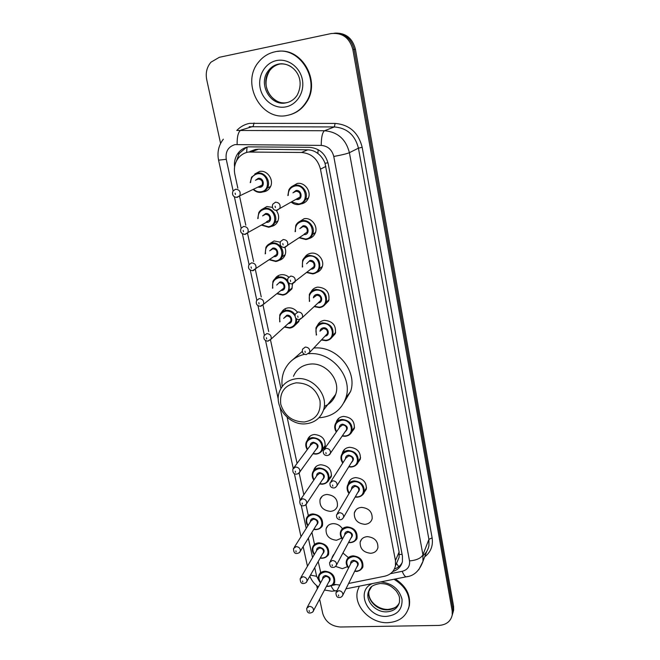 <?xml version="1.0" encoding="UTF-8"?>
<svg xmlns="http://www.w3.org/2000/svg" width="660" height="660" viewBox="0 0 660 660"><rect width="100%" height="100%" fill="white"/><g stroke="black" fill="none" stroke-linecap="round" stroke-linejoin="round"><path stroke-width="0.99" d="M298.147 222.436L304.161 218.699C311.594 217.222 318.516 226.545 315.109 233.401C313.805 236.164 311.701 237.905 308.781 238.615M304.615 257.499C306.091 255.107 308.228 253.688 311.025 253.234C318.252 251.889 325.075 260.733 321.989 267.415C320.875 269.981 319.011 271.697 316.387 272.555M311.041 291.852C312.469 289.162 314.704 287.578 317.757 287.108C326.337 287.818 329.992 292.388 328.721 300.82L323.763 305.836M317.419 325.504C318.763 322.558 321.082 320.834 324.365 320.347C332.731 321.057 336.377 325.487 335.305 333.63L330.908 338.489M336.146 422.524L336.303 421.946C337.466 418.712 339.85 416.873 343.456 416.419C351.277 417.161 354.882 421.228 354.272 428.62L351.103 432.935M342.235 453.61L342.424 452.81C343.546 449.559 345.931 447.719 349.585 447.29C357.25 448.041 360.838 452.009 360.343 459.178L357.464 463.328M348.233 484.102L348.439 483.112C349.519 479.837 351.912 478.005 355.608 477.601C363.132 478.376 366.696 482.237 366.308 489.209L363.668 493.193M361.531 507.375C368.907 508.167 372.454 511.945 372.157 518.711C371.143 522.101 368.717 523.974 364.897 524.337C357.464 523.487 353.95 519.659 354.354 512.853C355.393 509.569 357.786 507.746 361.531 507.375M367.339 536.63C374.591 537.438 378.114 541.134 377.899 547.717C376.926 551.1 374.509 552.956 370.648 553.286C363.346 552.42 359.857 548.683 360.17 542.066C361.177 538.783 363.561 536.968 367.339 536.63M291.654 186.664L297.173 183.496C304.813 181.871 311.85 191.738 308.072 198.759C306.603 201.63 304.318 203.346 301.224 203.915M342.936 552.997L348.397 557.601M347.449 566.668L342.367 568.672L335.61 566.404M341.624 538.131L336.451 540.276C329.035 539.344 325.586 535.499 326.098 528.742C327.146 525.665 329.439 523.966 332.986 523.644C336.996 523.644 340.139 525.352 342.4 528.767M326.906 494.455C334.405 495.313 337.903 499.199 337.4 506.121C336.336 509.289 334.01 511.038 330.429 511.376C322.872 510.46 319.407 506.525 320.026 499.57C321.106 496.51 323.4 494.802 326.906 494.455M313.632 470.679L313.846 469.87C314.968 466.826 317.262 465.118 320.71 464.747C328.358 465.589 331.873 469.573 331.271 476.693L328.342 480.645M307.387 440.22L307.568 439.618C308.731 436.606 311.009 434.899 314.416 434.503C322.212 435.328 325.751 439.42 325.017 446.762L321.832 450.838M268.274 244.555L274.09 240.958L280.195 242.154M284.881 247.475C285.995 250.313 285.97 253.044 284.79 255.667C283.536 258.167 281.572 259.751 278.891 260.411M261.533 209.632L266.921 206.53L272.415 207.355M276.193 210.358C278.875 214.046 279.337 217.858 277.571 221.785C276.144 224.416 273.974 225.992 271.078 226.495M274.956 278.792C276.383 276.507 278.438 275.154 281.127 274.733C283.891 274.42 286.432 275.187 288.742 277.043M292.537 283.882L291.852 288.948L286.564 293.65M281.589 312.353C282.967 309.804 285.112 308.311 288.032 307.882C291.761 307.576 294.871 308.979 297.363 312.097M299.293 319.729L298.757 321.635L294.013 326.246M254.752 174.025L259.611 171.443C267.415 169.711 274.486 180.337 270.188 187.275C268.727 189.783 266.615 191.285 263.851 191.796L262.82 191.903M338.093 418.91L338.118 419.422M397.163 561.891L399.102 557.37L399.118 552.007L325.025 163.292C323.499 159.274 321.123 155.999 317.881 153.491C314.861 151.14 311.479 149.919 307.725 149.828L258.555 149.193L255.412 149.457L249.901 151.487M348.628 583.473L384.532 576.246C390.439 574.86 394.07 571.42 395.439 565.942L395.447 560.53L320.471 169.158C317.765 158.953 311.454 153.392 301.537 152.468L248.374 152.048C243.705 152.955 240.025 155.438 237.344 159.481C234.597 163.936 233.764 168.877 234.845 174.306L237.839 188.199M318.211 561.553L320.76 572.657M333.292 584.207L339.842 585.065M239.58 196.284L245.809 225.217M247.508 233.137L253.613 261.484M255.288 269.247L261.253 296.95M263.002 305.11L268.702 331.567M270.517 340.024L280.945 388.443M287.174 417.376L297.074 463.378M299.153 473.022L303.831 494.777M305.976 504.702L308.319 515.608M311.924 532.364L314.523 544.434M331.881 558.327L334.24 554.045M392.766 571.502C398.021 569.869 401.239 566.519 402.435 561.479L402.443 556.198L328.218 163.82C325.553 153.714 319.308 148.211 309.482 147.312L248.234 146.858C243.697 147.749 240.108 150.142 237.46 154.044C234.993 157.913 234.028 162.244 234.572 167.046M236.379 161.172L239.242 153.4L246.609 147.238M220.588 143.443L206.712 79.612C205.433 72.872 206.852 67.064 210.961 62.188L219.351 57.296L331.105 33.569C342.35 32.447 349.602 37.785 352.861 49.582L452.174 610.904L452.248 614.881C450.805 621.398 446.308 624.913 438.768 625.433L340.527 627C331.37 626.323 325.446 621.844 322.757 613.561L319.63 599.164M317.361 588.728L316.701 585.659M334.051 33.214C344.561 33.008 351.26 38.404 354.139 49.409L452.876 608.561L452.95 612.529L452.174 615.334L452.95 612.529L452.876 608.561L354.139 49.409C351.26 38.404 344.561 33.008 334.051 33.214M402.121 562.716C400.447 565.727 397.864 567.831 394.383 569.019M335.412 33.107C345.881 32.909 352.539 38.28 355.41 49.228L453.577 606.243L453.643 610.203L452.876 612.991M287.339 115.376C261.343 121.663 240.364 83.251 258.637 62.024C262.927 56.694 268.307 53.303 274.783 51.859C299.558 45.292 321.131 80.479 306.042 102.259C301.447 109.395 295.21 113.767 287.339 115.376M277.571 51.431C301.76 47.157 321.016 81.213 306.587 102.102C302.585 108.388 297.206 112.546 290.45 114.601M304.351 422.004C292.363 421.781 284.501 415.882 280.764 404.308C279.427 392.444 284.542 385.283 296.101 382.833C308.302 382.948 316.264 388.913 320.001 400.727C321.123 412.706 315.909 419.793 304.351 422.004M305.918 423.794C289.187 425.848 273.24 406.23 279.601 391.273C282.637 383.996 288.255 379.813 296.439 378.708C312.79 376.414 328.927 395.282 323.45 410.173C320.512 418.201 314.663 422.738 305.918 423.794M324.274 406.362C329.901 404.11 333.704 400.117 335.668 394.391C341.005 379.987 325.537 361.853 309.763 364.138C301.867 365.236 296.431 369.303 293.469 376.34M308.781 353.727C331.518 351.211 353.215 377.157 345.865 397.848C341.69 409.497 333.325 416.089 320.76 417.632L318.978 417.73M282.208 386.521C281.523 381.216 282.109 376.167 283.981 371.374C287.81 362.356 294.665 356.672 304.549 354.313M292.908 359.593L302.214 351.466M313.731 348.092C336.237 345.262 357.918 370.928 350.584 391.479L343.81 402.798M334.48 397.279L333.284 397.477M393.971 579.257C405.339 586.187 410.363 595.246 409.043 606.424C406.403 616.522 399.267 621.951 387.643 622.693C370.161 623.518 353.257 605.591 357.563 590.692L359.329 586.163M359.04 586.707L359.287 586.171M395.315 578.993C406.015 585.973 410.701 594.833 409.373 605.558L408.325 609.122M258.555 149.193L251.518 151.792M327.987 162.748L325.025 163.292M317.881 153.491L318.137 149.647M402.08 554.284L399.366 554.565M246.617 152.46L247.054 147.114M398.731 566.717L396.511 563.426M307.725 149.828L301.537 152.468M325.875 166.419L320.471 169.158M399.118 552.007L395.447 560.53M390.456 573.68L402.212 571.304C407.649 569.794 410.091 566.33 409.522 560.901L333.77 156.461C332.005 149.688 327.83 146 321.238 145.406L235.067 144.598C228.22 146.652 225.283 151.561 226.256 159.316L233.12 190.979M223.344 139.186C218.592 145.381 217.008 152.377 218.575 160.165L226.256 159.316M336.963 590.716L335.132 590.981C333.679 590.403 332.335 588.662 331.114 585.775M236.775 130.482C240.306 126.72 244.588 124.352 249.596 123.362L335.115 123.42C349.421 124.649 358.438 132.602 362.167 147.279L432.127 537.9C433.265 545.787 430.782 552.106 424.677 556.867M352.861 49.582L355.41 49.228M452.174 610.904L453.577 606.243M236.858 130.465L324.522 130.746L334.348 126.934L249.191 126.745M321.238 145.406C321.272 137.28 322.369 132.396 324.522 130.746C337.639 131.901 345.939 139.21 349.404 152.691L358.438 148.17C355.105 135.11 347.077 128.032 334.348 126.934L335.115 123.42M237.13 144.424C237.014 136.488 238.285 131.711 240.941 130.111L253.16 126.39L254.059 122.966M333.77 156.461C341.451 155.075 346.665 153.813 349.404 152.691L422.928 554.837L428.901 539.336L358.438 148.17L362.167 147.279M409.522 560.901C416.468 560.299 420.932 558.269 422.928 554.837L422.961 561.363L418.762 569.794M423.06 555.629C426.195 553.014 428.15 549.706 428.926 545.713L428.901 539.336L432.127 537.9M234.349 196.639L241.18 228.187M242.335 233.483L249.084 264.643M250.198 269.767L256.789 300.193M257.977 305.654L264.371 335.156M265.543 340.56L278.297 399.415M280.03 407.41L293.23 468.328M294.36 473.558L300.102 500.049M301.232 505.238L306.248 528.38M308.36 538.156L312.56 557.527M314.746 567.616L316.635 576.32L319.621 581.773M331.543 585.56L335.511 584.76M407.707 576.518L405.999 576.865C404.679 576.205 403.417 574.357 402.212 571.304M310.472 575.107L316.635 576.32M285.285 309.433L285.145 308.764M278.421 276.631L278.215 275.665M287.413 102.49C271.813 106.326 259.05 83.457 269.742 70.529L268.331 70.76C270.814 67.353 274.073 65.15 278.108 64.152C291.109 61.248 306.76 76.453 297.157 95.23C294.393 99.346 290.697 101.879 286.077 102.836C270.418 106.697 257.606 83.737 268.331 70.76C270.979 67.32 274.362 65.15 278.462 64.251C282.95 63.393 287.207 64.243 291.233 66.8M285.673 106.912C274.461 109.131 262.597 100.353 260.172 88.052C257.573 75.793 265.138 62.849 276.507 60.58C287.842 58.113 300.061 67.13 302.363 79.662C304.837 92.161 296.909 104.882 285.673 106.912M276.358 100.765C267.803 95.502 261.805 84.142 269.742 70.529C272.39 67.097 275.756 64.936 279.84 64.045L281.837 63.756M399.259 603.017C396.874 607.307 392.914 609.584 387.37 609.848C376.819 610.401 366.556 599.61 369.072 590.576L368.189 592.515C369.88 588.439 369.658 585.395 380.251 583.506C385.44 583.828 389.499 583.894 396.313 591.03C400.414 597.275 399.432 597.795 399.49 602.077C397.856 608.124 393.541 611.383 386.554 611.853C375.961 612.397 365.665 601.573 368.189 592.515L371.621 586.674M380.597 581.922C392.048 583.192 399.185 588.967 402.022 599.247C402.509 609.461 397.295 615.178 386.397 616.39C367.059 617.636 355.352 590.469 372.479 583.539M387.643 609.436C376.753 609.403 367.001 599.626 369.072 590.576L369.501 589.174M251.584 177.127L250.247 182.63L251.584 177.127L257.367 173.11C264.726 171.484 271.4 181.508 267.341 188.059C265.972 190.41 263.983 191.821 261.376 192.307M253.902 189.527C256.03 191.392 258.406 192.134 261.03 191.771C271.813 190.493 267.935 171.6 257.284 173.844C253.052 174.916 250.841 177.779 250.66 182.44M255.486 180.279L258.225 178.349C263.538 177.226 265.493 186.648 260.098 187.308L258.662 187.283M258.58 186.763L259.751 186.772L262.119 185.097C263.101 181.459 261.772 179.454 258.142 179.083L256.625 179.767M259.85 186.78L262.119 185.097L236.791 197.249C232.996 197.521 231.611 193.677 233.161 190.921L235.612 189.197C239.44 189.601 240.85 191.722 239.844 195.566L237.369 197.323M235.422 194.502L235.125 193.149L235.422 194.502M261.335 192.316C258.431 192.695 255.833 191.821 253.531 189.7M237.047 197.356L235.447 197.117M257.788 218.575L258.794 212.619C260.139 210.276 262.119 208.874 264.742 208.403C271.887 206.918 278.471 216.373 274.791 222.791C273.446 225.274 271.409 226.751 268.678 227.23M261.789 224.895L268.339 226.726C279.048 225.572 275.245 207.05 264.668 209.146C260.106 210.309 257.928 213.386 258.134 218.386M262.622 215.902L265.584 213.559C270.864 212.52 272.778 221.752 267.424 222.346L266.211 222.346M266.409 221.875L269.511 220.093C270.361 216.587 269.024 214.657 265.51 214.302L263.538 215.391M267.185 221.851L244.761 234.325C241.048 233.755 239.836 231.718 241.131 228.212L243.647 226.413C247.351 226.792 248.779 228.838 247.912 232.535L245.363 234.374M243.474 231.726L243.185 230.398L243.474 231.726M268.62 227.238L261.442 225.093M244.934 234.407L243.796 234.259M265.221 253.811L265.897 247.401C267.217 244.942 269.247 243.482 271.978 243.012C278.924 241.675 285.417 250.618 282.067 256.897C280.756 259.487 278.677 261.013 275.839 261.484M269.495 259.52L275.509 261.013C286.135 259.99 282.406 241.824 271.903 243.763C267.028 245.025 264.908 248.3 265.543 253.605M269.684 250.866L272.811 248.094C278.05 247.129 279.923 256.187 274.609 256.715M274.073 256.262L276.754 254.43C277.489 251.047 276.152 249.183 272.737 248.845L270.418 250.379M274.387 256.245L252.574 270.649C249.018 270.122 247.805 268.15 248.952 264.734L251.518 262.87C255.115 263.241 256.542 265.204 255.799 268.768L253.201 270.666M251.361 268.199L251.072 266.887L251.361 268.199M275.764 261.492L269.181 259.735M252.673 270.699L252.004 270.633M272.563 288.238L272.893 281.498C274.18 278.941 276.243 277.431 279.081 276.977C282.356 276.655 285.17 277.802 287.529 280.426M289.195 283.181L289.187 290.384C287.909 293.065 285.805 294.64 282.868 295.094M277.126 293.477L282.546 294.657C293.098 293.758 289.435 275.929 279.007 277.728C273.867 279.073 271.813 282.505 272.852 288.016M276.688 285.062L279.898 281.977C285.095 281.086 286.935 289.971 281.663 290.441L280.921 290.466M281.556 289.954L263.522 304.293L260.23 306.248C256.806 305.712 255.61 303.806 256.625 300.514L259.231 298.592C262.729 298.955 264.157 300.861 263.522 304.293L260.89 306.24M259.091 303.93L258.811 302.651L259.091 303.93M281.531 289.979L283.858 288.131C284.493 284.864 283.148 283.066 279.823 282.736M292.231 287.909L289.187 290.384C288.387 292.685 286.242 294.253 282.76 295.102L276.837 293.708M279.757 321.824L279.774 314.919C281.02 312.287 283.115 310.745 286.044 310.299C289.724 310.018 292.735 311.454 295.078 314.614M296.728 319.003L296.159 323.276C294.921 326.032 292.784 327.64 289.765 328.078M284.666 326.791L289.451 327.665C294.352 326.551 296.464 323.375 295.762 318.153M294.904 315.909C292.784 312.436 289.806 310.819 285.978 311.058C280.64 312.444 278.652 315.959 280.013 321.601M283.627 318.417L286.844 315.224C292.009 314.399 293.824 323.128 288.585 323.532L288.23 323.557M288.857 322.987L290.812 321.205C291.357 318.054 290.012 316.313 286.778 315.991L284.254 317.864M288.824 323.012L271.078 339.125L267.737 341.146C264.454 340.651 263.257 338.795 264.157 335.569L266.797 333.613C270.204 333.976 271.631 335.808 271.078 339.125L268.01 341.129M266.665 338.959L266.392 337.705L266.665 338.959M299.128 320.512L296.159 323.276C294.995 325.966 292.825 327.575 289.649 328.086L284.411 327.022M307.296 449.6C305.803 447.224 305.44 444.815 306.19 442.382C307.288 439.535 309.441 437.935 312.65 437.555C320.001 438.347 323.334 442.2 322.649 449.122C321.568 452.067 319.382 453.717 316.099 454.08L312.931 453.742M313.096 453.519L315.818 453.775C325.999 453.428 322.666 437.176 312.592 438.339C306.677 439.84 304.969 443.52 307.461 449.377M310.2 445.681C310.299 443.677 311.363 442.522 313.401 442.208C318.648 443.941 319.44 446.465 315.785 449.79M316.33 449.031L317.336 447.645C317.625 444.873 316.297 443.322 313.343 442.992L310.753 444.939L293.972 467.569M316.305 449.072L299.822 471.9C299.45 473.08 298.303 473.831 296.373 474.127C293.708 474.193 292.553 472.494 292.891 469.021L295.597 467.008C298.7 467.371 300.11 468.996 299.822 471.9L298.122 473.707M295.523 472.362L295.267 471.199L295.523 472.362M313.871 480.01C312.262 477.65 311.809 475.241 312.526 472.774C313.582 469.904 315.744 468.295 319.003 467.948C326.205 468.748 329.522 472.502 328.952 479.218C327.904 482.18 325.726 483.838 322.393 484.176M319.786 483.706L322.113 483.887C332.227 483.648 328.952 467.684 318.945 468.732C312.931 470.242 311.281 473.921 314.012 479.795M316.561 476.041C316.602 474.012 317.658 472.84 319.737 472.535C324.844 474.169 325.693 476.627 322.295 479.927M322.814 479.135L323.664 477.856C323.903 475.159 322.583 473.649 319.688 473.327L317.089 475.274L300.655 499.447M322.789 479.177L306.661 503.547C306.331 504.735 305.176 505.494 303.196 505.808C300.869 506.096 299.722 504.43 299.747 500.791L302.462 498.779C305.498 499.141 306.9 500.734 306.661 503.547L305.233 505.238M302.396 504.133L302.148 502.994L302.396 504.133M322.237 484.184L319.646 483.928M307.89 525.772C306.397 524.122 305.902 521.705 306.397 518.537C307.411 515.74 309.532 514.198 312.757 513.892C319.778 514.75 323.037 518.405 322.55 524.848C321.552 527.728 319.407 529.32 316.115 529.609M313.863 529.213L315.835 529.353C325.743 529.262 322.492 513.81 312.7 514.684C306.694 516.128 305.143 519.733 308.047 525.517M310.39 521.804C310.373 519.791 311.404 518.644 313.483 518.364C318.409 519.915 319.3 522.291 316.165 525.476M316.651 524.683L317.344 523.553C317.551 520.971 316.247 519.503 313.434 519.156L310.876 521.029L294.286 547.33M316.627 524.725L300.333 551.207C300.011 552.404 298.864 553.154 296.885 553.451C294.64 553.723 293.518 552.073 293.543 548.518L296.208 546.587C299.161 546.975 300.539 548.518 300.333 551.207L299.227 552.684M296.125 551.909L295.886 550.811L296.125 551.909M314.251 554.639C312.403 552.09 311.842 549.689 312.576 547.42C313.549 544.615 315.67 543.073 318.937 542.792C325.825 543.667 329.076 547.231 328.672 553.501C327.707 556.396 325.561 557.972 322.237 558.236M320.298 557.898L321.964 558.005C331.807 557.997 328.614 542.817 318.879 543.584C312.807 545.02 311.314 548.617 314.399 554.384M316.577 550.663C316.511 548.625 317.542 547.478 319.654 547.206C324.456 548.691 325.388 551.009 322.435 554.153M322.897 553.344L323.491 552.296C323.664 549.788 322.369 548.353 319.605 547.998L317.048 549.862L300.836 577.549M322.872 553.377L306.966 581.237C306.677 582.442 305.522 583.201 303.517 583.514C301.282 583.72 300.176 582.095 300.201 578.639L302.866 576.716C305.77 577.112 307.131 578.622 306.966 581.237L306.034 582.598M302.8 582.046L302.56 580.965L302.8 582.046M320.504 582.978C318.565 580.445 317.947 578.053 318.64 575.801C319.588 572.979 321.709 571.444 325.009 571.197C331.782 572.08 335.008 575.569 334.686 581.666C333.754 584.562 331.609 586.13 328.251 586.369M326.593 586.08L327.987 586.163C337.755 586.237 334.62 571.329 324.959 571.989C318.821 573.408 317.377 576.988 320.636 582.739M322.666 579.01C322.55 576.964 323.573 575.809 325.718 575.545C330.412 576.98 331.37 579.241 328.589 582.334M329.026 581.51L329.538 580.553C329.678 578.102 328.383 576.7 325.669 576.345L323.111 578.193L307.288 607.2M329.002 581.551L313.483 610.723C313.211 611.935 312.056 612.703 310.027 613.024C307.84 613.222 306.743 611.622 306.735 608.207L309.4 606.301C312.254 606.705 313.615 608.173 313.483 610.723L312.691 611.968M309.35 611.622L309.111 610.566L309.35 611.622M298.93 204.517C296.216 204.864 293.741 204.13 291.505 202.306M287.884 195.558L288.874 189.857C290.26 187.308 292.347 185.773 295.144 185.254C302.354 183.719 308.995 193.042 305.432 199.658C304.046 202.356 301.9 203.973 298.988 204.509M291.885 202.092L298.666 203.981C309.647 202.736 305.943 183.785 295.078 185.996C290.458 187.184 288.189 190.303 288.263 195.352M292.957 192.844L295.977 190.509C301.397 189.412 303.262 198.858 297.767 199.501L296.497 199.501M296.546 198.998L297.445 198.974L300.011 197.06C300.82 193.495 299.45 191.565 295.911 191.26L293.956 192.307M276.853 210.375L275.236 210.119M297.536 198.982L300.011 197.06L276.639 210.268C273.397 210.73 271.458 207.215 272.852 204.154L275.509 202.183C279.246 202.513 280.698 204.559 279.873 208.321L277.183 210.334M275.104 206.184L275.385 207.545L275.104 206.184M305.902 239.547L299.145 237.773M295.152 231.693L295.804 225.439C297.157 222.775 299.285 221.174 302.206 220.654C309.21 219.268 315.744 228.063 312.535 234.523C311.182 237.344 308.995 239.011 305.968 239.539M299.483 237.542L305.654 239.044C316.561 237.93 312.923 219.351 302.14 221.405C297.157 222.717 294.938 226.075 295.498 231.47M299.797 228.657L303.022 225.835C308.401 224.812 310.233 234.077 304.78 234.655M304.111 234.184L307.073 232.172C307.766 228.739 306.397 226.883 302.957 226.586L300.589 228.137M284.402 247.541L283.28 247.401M304.565 234.16L284.262 247.459C280.805 247.162 279.543 245.198 280.483 241.56L283.189 239.522C286.811 239.844 288.272 241.808 287.57 245.429L284.831 247.508M282.81 243.565L283.082 244.893L282.81 243.565M312.741 273.908L306.652 272.514M302.354 267.028L302.618 260.296C303.93 257.532 306.1 255.89 309.127 255.379C317.435 256.063 320.884 260.518 319.473 268.76C318.17 271.673 315.95 273.388 312.823 273.9M306.966 272.266L312.518 273.438C323.342 272.448 319.77 254.224 309.061 256.138C303.748 257.565 301.612 261.113 302.668 266.788M306.595 263.744L309.928 260.477C315.274 259.528 317.064 268.62 311.652 269.132L310.843 269.156M311.487 268.637L313.995 266.623C314.581 263.323 313.211 261.525 309.87 261.236M291.802 283.948L291.2 283.899M311.462 268.661L291.728 283.907C288.387 283.594 287.133 281.688 287.966 278.19L290.713 276.094C294.236 276.408 295.697 278.305 295.094 281.787L292.322 283.915M290.351 280.17L290.623 281.482L290.351 280.17M319.448 307.626L314.135 306.603L319.44 307.618C322.806 307.04 325.075 305.299 326.254 302.379C325 305.365 322.757 307.114 319.539 307.609M309.4 301.397L309.334 294.467C310.604 291.613 312.799 289.938 315.917 289.435C324.01 290.111 327.451 294.426 326.254 302.379L329.06 299.706M314.416 306.339L319.242 307.172C329.983 306.314 326.494 288.436 315.859 290.202C310.324 291.687 308.269 295.334 309.68 301.15M313.36 297.841C313.706 295.936 314.82 294.814 316.709 294.459C322.006 293.584 323.771 302.503 318.4 302.948L318.037 302.973M298.988 319.621L299.062 319.621C295.828 319.275 294.575 317.427 295.309 314.061L298.089 311.933C301.513 312.246 302.973 314.077 302.462 317.435L320.776 300.44C321.272 297.248 319.902 295.515 316.651 295.234L313.995 297.272M297.742 316.041L298.007 317.328L297.742 316.041M299.054 319.613L302.462 317.435L299.665 319.597M321.403 339.983L326.032 340.7L321.428 339.958M316.33 335.057L315.934 327.962C317.163 325.042 319.374 323.342 322.575 322.855C330.47 323.532 333.911 327.707 332.896 335.387C331.691 338.44 329.431 340.205 326.131 340.684M321.676 339.694L325.842 340.279C336.509 339.537 333.077 321.998 322.525 323.623C316.8 325.157 314.82 328.886 316.577 334.793M320.001 331.287C320.281 329.315 321.395 328.16 323.359 327.805C328.597 326.997 330.355 335.701 325.05 336.13M325.669 335.47L327.418 333.622C327.847 330.536 326.469 328.861 323.301 328.581L320.628 330.643M309.68 352.382L306.224 354.618C303.146 354.304 301.9 352.506 302.511 349.214L305.308 347.053C308.649 347.366 310.101 349.14 309.68 352.382L325.636 335.503M304.986 351.194L305.242 352.457L304.986 351.194M336.361 431.962C334.801 429.586 334.373 427.144 335.09 424.627C336.188 421.583 338.432 419.842 341.83 419.422C349.206 420.123 352.605 423.959 352.027 430.93C350.955 434.09 348.678 435.872 345.197 436.293L342.193 436.029M342.367 435.773L344.924 435.963C355.361 435.55 352.118 418.968 341.781 420.214C335.618 421.839 333.861 425.667 336.534 431.714M339.265 427.845C339.331 425.733 340.436 424.504 342.573 424.165C347.878 425.84 348.703 428.406 345.04 431.863M345.592 431.054L346.599 429.577C346.846 426.781 345.485 425.238 342.524 424.949L339.817 427.053L324.398 448.965M345.56 431.095L330.454 453.206C330.107 454.451 328.936 455.243 326.939 455.582C324.184 455.375 322.979 453.684 323.309 450.516L326.147 448.33C329.257 448.66 330.693 450.285 330.454 453.206L328.597 455.202M325.867 452.562L326.114 453.742L325.867 452.562M351.178 467.008L348.769 466.818M342.787 462.998C341.096 460.647 340.585 458.188 341.261 455.639C342.317 452.57 344.57 450.838 348.018 450.442C355.245 451.159 358.627 454.897 358.157 461.654C357.126 464.83 354.841 466.612 351.318 466.999M348.917 466.57L351.054 466.694C361.416 466.397 358.231 450.112 347.968 451.234C341.69 452.867 340.015 456.712 342.936 462.759M345.46 458.832C345.469 456.695 346.558 455.449 348.744 455.111C353.9 456.687 354.783 459.187 351.392 462.611M351.912 461.769L352.753 460.416C352.951 457.702 351.607 456.2 348.703 455.903L345.988 458.007L330.891 481.544M351.887 461.81L337.103 485.545C335.833 487.361 334.653 488.169 333.58 487.954C330.924 487.748 329.719 486.09 329.983 482.971L332.822 480.793C335.874 481.123 337.301 482.707 337.103 485.545L335.569 487.402M332.566 485.042L332.805 486.205L332.566 485.042M349.082 493.441C347.284 491.106 346.698 488.656 347.325 486.082C348.34 482.996 350.592 481.272 354.09 480.901C361.177 481.635 364.534 485.281 364.171 491.84C363.173 495.025 360.896 496.798 357.332 497.161L355.179 497.038M355.311 496.807L357.076 496.881C367.364 496.675 364.229 480.686 354.049 481.693C347.671 483.334 346.063 487.171 349.222 493.21M351.549 489.25C351.491 487.088 352.58 485.834 354.808 485.504C359.824 486.997 360.756 489.431 357.596 492.805M358.091 491.939L358.792 490.702C358.957 488.07 357.613 486.601 354.766 486.305L352.052 488.392L337.293 513.505M358.066 491.981L343.629 517.267C342.457 519.09 341.278 519.907 340.098 519.709C337.474 519.404 336.286 517.77 336.534 514.8L339.372 512.639C342.367 512.977 343.786 514.519 343.629 517.267L342.358 518.983M339.133 516.912L339.364 518.051L339.133 516.912M350.196 542.627L348.538 542.52M342.441 539.113C340.568 536.811 339.925 534.394 340.527 531.844C341.5 528.85 343.703 527.191 347.152 526.878C354.065 527.678 357.373 531.226 357.068 537.537C356.111 540.622 353.875 542.322 350.369 542.627M348.645 542.314L350.113 542.38C360.187 542.322 357.076 526.845 347.111 527.678C340.774 529.237 339.257 532.983 342.557 538.906M344.693 535.021C344.586 532.884 345.642 531.671 347.861 531.366C352.704 532.802 353.661 535.144 350.74 538.395M351.202 537.529L351.78 536.448C351.912 533.915 350.592 532.488 347.82 532.166L345.155 534.171L330.198 561.404M351.178 537.57L336.534 564.976C335.428 566.767 334.265 567.567 333.028 567.377C330.841 567.666 329.695 566.049 329.571 562.534L332.351 560.472C335.263 560.835 336.658 562.337 336.534 564.976L335.56 566.445M332.096 564.754L332.335 565.859L332.096 564.754M348.505 568.07C346.475 565.554 345.782 563.12 346.442 560.769C347.383 557.766 349.585 556.124 353.067 555.836C359.865 556.652 363.149 560.125 362.917 566.264C361.993 569.349 359.766 571.032 356.227 571.304M354.791 571.04L355.979 571.082C365.978 571.114 362.926 555.91 353.026 556.636C346.624 558.187 345.163 561.908 348.645 567.806M350.625 563.92C350.468 561.775 351.516 560.554 353.768 560.266C358.495 561.643 359.486 563.929 356.73 567.121M357.167 566.247L357.662 565.257C357.761 562.79 356.45 561.396 353.727 561.066L351.07 563.054L336.476 591.673M357.151 566.288L342.87 595.072C341.83 596.863 340.667 597.671 339.364 597.498C337.186 597.721 336.047 596.12 335.94 592.713L338.72 590.667C341.583 591.038 342.969 592.507 342.87 595.072L342.061 596.409M338.481 594.965L338.712 596.046L338.481 594.965M399.102 557.37L395.439 565.942M307.568 439.618L310.39 435.897M313.846 469.87L316.239 466.422M320.026 499.57L322.063 496.386M326.098 528.742L327.83 525.806M332.071 557.395L333.556 554.697M360.17 542.066L361.606 539.269M354.354 512.853L356.053 509.8M348.439 483.112L350.452 479.77M342.424 452.81L344.817 449.163M336.303 421.946L339.158 417.978M239.242 153.4L237.46 154.044M324.489 590.023L331.79 591.236L337.012 590.609M452.248 614.881L453.643 610.203M345.972 588.827L405.999 576.865C413.779 576.114 419.43 570.949 422.961 561.363L426.69 551.578M318.351 586.921C314.449 584.183 311.619 580.594 309.862 576.172M218.575 160.165L300.993 536.704M303.163 546.62L307.453 566.247M306.042 102.259L306.587 102.102M345.865 397.848L350.584 391.479M323.45 410.173L335.668 394.391M387.989 609.428C393.145 608.644 396.28 607.398 397.386 605.682M409.043 606.424L409.373 605.558M270.584 186.483L267.341 188.059C266.005 190.377 263.983 191.788 261.286 192.291C258.423 192.679 255.833 191.821 253.498 189.717M277.967 220.91L274.791 222.791C273.488 225.225 271.417 226.702 268.579 227.221L261.418 225.109M258.794 212.619L257.747 218.6M285.178 254.71L282.067 256.897C281.176 259.149 279.064 260.683 275.731 261.484L269.156 259.751M265.897 247.401L265.188 253.836M272.893 281.498L272.522 288.272M276.812 293.725L282.76 295.102M279.774 314.919L279.716 321.865M284.377 327.046L289.649 328.086M325.33 445.335L322.649 449.122C322.303 451.457 320.084 453.115 315.975 454.113L312.898 453.791M306.19 442.382C305.382 444.667 305.737 447.092 307.255 449.65M331.551 475.2L328.952 479.218C328.804 481.437 326.576 483.103 322.27 484.217L319.613 483.978M312.526 472.774C311.875 475.571 312.312 477.997 313.83 480.067M322.55 524.848C322.542 526.903 320.356 528.511 315.983 529.658L313.706 529.468M328.672 553.501C328.812 555.464 326.626 557.057 322.105 558.294L320.158 558.145M334.686 581.666C334.958 583.539 332.772 585.123 328.119 586.435L326.461 586.327M320.001 573.358L320.62 572.245M288.874 189.857L287.851 195.575M291.489 202.315C293.741 204.13 296.208 204.856 298.897 204.501C301.909 203.923 304.087 202.315 305.432 199.658L308.426 197.926M295.804 225.439L295.119 231.718M299.12 237.79L305.877 239.53C309.02 238.961 311.239 237.286 312.535 234.523L315.463 232.477M302.618 260.296L302.321 267.052M306.636 272.53L312.716 273.9C315.983 273.322 318.227 271.615 319.473 268.76L322.344 266.401M309.334 294.467L309.367 301.43M315.934 327.962L316.297 335.09M326.032 340.7C329.703 339.958 331.996 338.184 332.896 335.387L335.635 332.425M335.09 424.627C334.323 427.004 334.736 429.47 336.328 432.011M342.169 436.062L345.081 436.318C349.404 435.229 351.722 433.43 352.027 430.93L354.552 427.16M341.261 455.639C340.527 458.04 341.022 460.515 342.754 463.056M348.736 466.859L351.202 467.041C355.707 465.844 358.025 464.054 358.157 461.654L360.608 457.644M347.325 486.082C346.797 489.043 347.374 491.51 349.049 493.498M355.154 497.087L357.217 497.211C361.878 495.924 364.196 494.134 364.171 491.84L366.539 487.6M340.527 531.844C340.164 535.153 340.791 537.603 342.408 539.179M348.505 542.578L350.245 542.677C354.989 541.324 357.266 539.616 357.068 537.537M354.667 571.296L356.103 571.37C357.027 572.146 363.239 568.837 362.917 566.264"/></g></svg>
